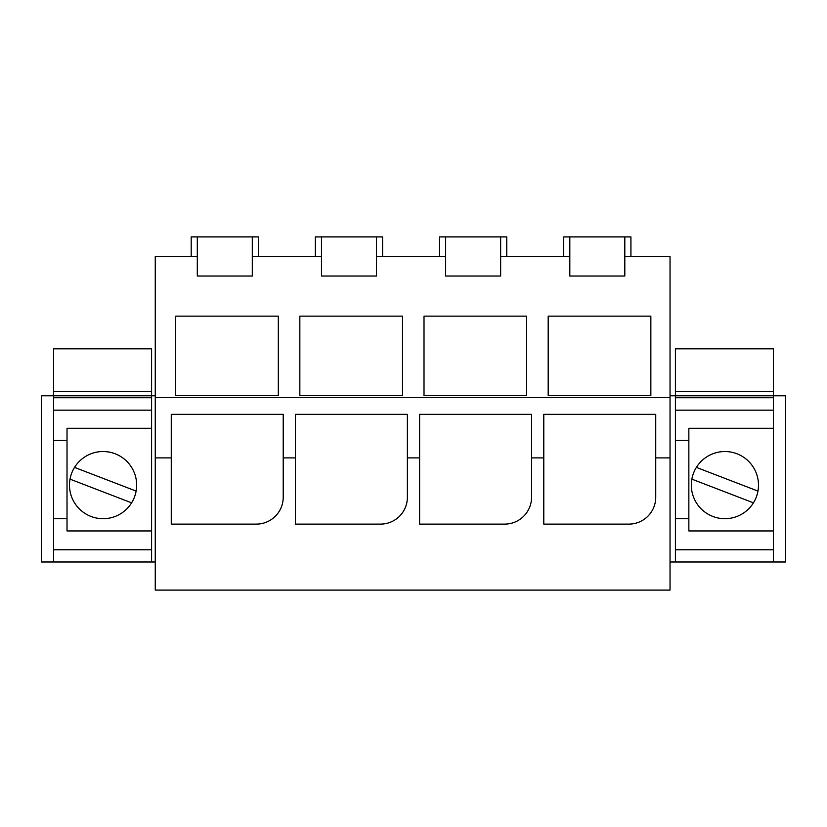 <?xml version="1.0" encoding="UTF-8"?>
<svg xmlns="http://www.w3.org/2000/svg" width="827" height="827" viewBox="0 0 827 827"><rect width="100%" height="100%" fill="white"/><g stroke="black" fill="none" stroke-linecap="round" stroke-linejoin="round"><path stroke-width="1.24" d="M155.259 457.889L155.259 590.106L670.035 590.106L670.035 457.889L655.739 457.889L655.739 497.223A26.888 26.888 0 0 1 628.851 524.111L543.784 524.111L543.784 457.889L531.565 457.889L531.565 497.223A26.888 26.888 0 0 1 504.677 524.111L419.609 524.111L419.609 457.889L407.391 457.889L407.391 497.223A26.888 26.888 0 0 1 380.503 524.111L295.435 524.111L295.435 457.889L283.216 457.889L283.216 497.223A26.888 26.888 0 0 1 256.329 524.111L171.261 524.111L171.261 457.889L155.259 457.889L155.259 397.611L670.035 397.611L670.035 457.889M670.035 397.611L670.035 256.453L624.809 256.453L624.809 276.011L569.813 276.011L569.813 256.453L500.645 256.453L500.645 276.011L445.639 276.011L445.639 256.453L376.471 256.453L376.471 276.011L321.476 276.011L321.476 256.453L252.297 256.453L252.297 276.011L197.302 276.011L197.302 256.453L155.259 256.453L155.259 397.611M283.216 457.889L283.216 414.348L171.261 414.348L171.261 457.889M407.391 457.889L407.391 414.348L295.435 414.348L295.435 457.889M531.565 457.889L531.565 414.348L419.609 414.348L419.609 457.889M655.739 457.889L655.739 414.348L543.784 414.348L543.784 457.889M445.639 276.011L500.645 276.011M321.476 276.011L376.471 276.011M197.302 276.011L252.297 276.011M569.813 276.011L624.809 276.011M278.327 316.141L278.327 395.585L175.665 395.585L175.665 316.141L278.327 316.141M526.675 316.141L526.675 395.585L424.013 395.585L424.013 316.141L526.675 316.141M402.501 316.141L402.501 395.585L299.839 395.585L299.839 316.141L402.501 316.141M650.849 316.141L650.849 395.585L548.187 395.585L548.187 316.141L650.849 316.141M151.589 391.616L151.589 348.839L53.569 348.839L53.569 391.616L151.589 391.616L151.589 530.944L67.018 530.944L67.018 440.502L53.569 440.502L53.569 549.769L151.589 549.769L53.569 549.769L53.569 561.998L41.35 561.998L41.35 395.782L155.259 395.782M151.589 530.944L151.589 561.998L155.259 561.998M53.569 561.998L151.589 561.998M53.569 391.616L53.569 397.735L151.589 397.735M191.192 256.453L191.192 236.894L258.406 236.894L258.406 256.453M675.411 518.725L675.411 549.769L773.431 549.769L675.411 549.769L675.411 561.998L785.65 561.998L785.65 395.782L773.431 395.782L773.431 530.944L688.85 530.944L688.85 440.502L675.411 440.502L675.411 518.725L688.85 518.725M675.411 561.998L670.035 561.998M675.411 391.616L773.431 391.616L773.431 348.839L675.411 348.839L675.411 395.782L670.035 395.782M773.431 397.735L675.411 397.735L675.411 395.782L773.431 395.782L773.431 391.616M773.431 530.944L773.431 561.998M563.704 256.453L563.704 236.894L630.929 236.894L630.929 256.453M315.356 256.453L315.356 236.894L382.581 236.894L382.581 256.453M439.53 256.453L439.53 236.894L506.755 236.894L506.755 256.453M197.302 256.453L197.302 236.894M252.297 256.453L252.297 236.894M321.476 256.453L321.476 236.894M376.471 256.453L376.471 236.894M445.639 256.453L445.639 236.894M500.645 256.453L500.645 236.894M569.813 256.453L569.813 236.894M624.809 256.453L624.809 236.894M81.346 459.502A33.587 33.587 0 0 0 86.287 514.208A33.587 33.587 0 0 0 136.124 491.093A33.587 33.587 0 0 0 81.346 459.502M136.124 491.093L74.544 467.389M131.596 502.837L70.016 479.143M703.188 459.502A33.587 33.587 0 0 0 708.129 514.208A33.587 33.587 0 0 0 757.956 491.093A33.587 33.587 0 0 0 703.188 459.502M757.956 491.093L696.375 467.389M753.438 502.837L691.858 479.143M53.569 397.735L53.569 410.171L151.589 410.171M53.569 440.502L53.569 410.171M53.569 518.725L67.018 518.725M151.589 428.283L67.018 428.283L67.018 440.502M675.411 397.735L675.411 410.171L773.431 410.171M675.411 440.502L675.411 410.171M773.431 428.283L688.85 428.283L688.85 440.502"/></g></svg>
